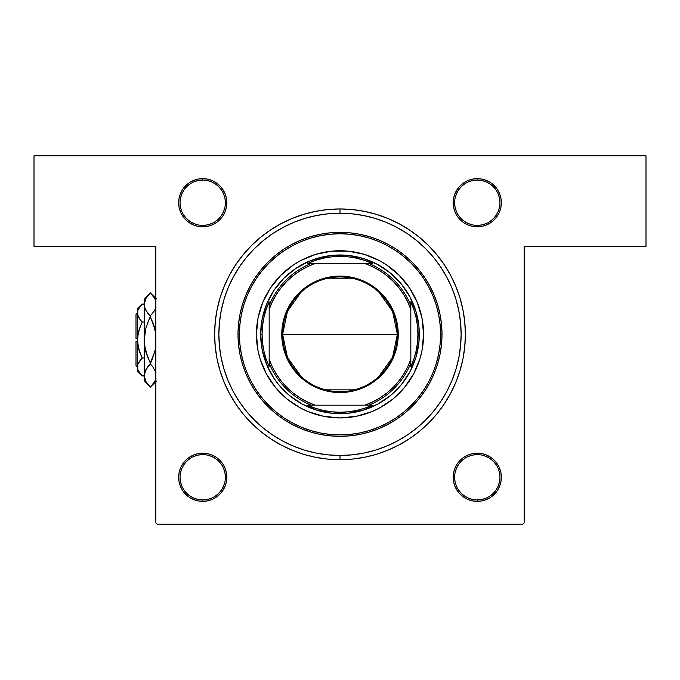 <?xml version="1.0" encoding="UTF-8"?>
<svg xmlns="http://www.w3.org/2000/svg" width="680" height="680" viewBox="0 0 680 680"><rect width="100%" height="100%" fill="white"/><g stroke="black" fill="none" stroke-linecap="round" stroke-linejoin="round"><path stroke-width="1.02" d="M207.425 179.103L202.725 178.644L198.024 179.103L193.511 180.472L189.346 182.699L185.7 185.7L182.699 189.346L180.472 193.511L179.103 198.024L178.644 202.725L179.103 207.425L180.472 211.939L182.699 216.104L185.7 219.75L189.346 222.751L193.511 224.978L198.024 226.347L202.725 226.805L207.425 226.347L211.939 224.978L216.104 222.751L219.75 219.75L222.751 216.104L224.978 211.939L226.347 207.425L226.805 202.725L226.347 198.024L224.978 193.511L222.751 189.346L219.75 185.7L216.104 182.699L211.939 180.472L207.425 179.103L202.725 178.644L202.725 180.055A22.669 22.669 0 0 0 180.055 202.725A22.669 22.669 0 0 0 202.725 225.394A22.669 22.669 0 0 0 225.394 202.725A22.669 22.669 0 0 0 202.725 180.055L202.725 178.644A24.08 24.08 0 0 1 226.805 202.725A24.08 24.08 0 0 1 202.725 226.805L202.725 225.394A22.669 22.669 0 0 1 180.055 202.725A22.669 22.669 0 0 1 202.725 180.055A22.669 22.669 0 0 1 225.394 202.725A22.669 22.669 0 0 1 202.725 225.394L207.145 224.952L211.395 223.669M477.275 225.394L477.275 226.805A24.08 24.08 0 0 1 453.194 202.725A24.08 24.08 0 0 1 477.275 178.644L481.975 179.103L477.275 178.644L472.575 179.103L468.061 180.472L463.896 182.699L460.25 185.7L457.249 189.346L455.022 193.511L453.654 198.024L453.194 202.725L453.654 207.425L455.022 211.939L457.249 216.104L460.25 219.75L463.896 222.751L468.061 224.978L472.575 226.347L477.275 226.805L481.975 226.347L486.489 224.978L490.654 222.751L494.3 219.75L497.301 216.104L499.528 211.939L500.896 207.425L501.356 202.725L500.896 198.024L499.528 193.511L497.301 189.346L494.3 185.7L490.654 182.699L486.489 180.472L481.975 179.103L477.275 178.644L477.275 180.055A22.669 22.669 0 0 0 454.606 202.725A22.669 22.669 0 0 0 477.275 225.394A22.669 22.669 0 0 0 499.944 202.725A22.669 22.669 0 0 0 477.275 180.055L477.275 178.644A24.08 24.08 0 0 1 501.356 202.725A24.08 24.08 0 0 1 477.275 226.805L477.275 225.394A22.669 22.669 0 0 1 454.606 202.725A22.669 22.669 0 0 1 477.275 180.055A22.669 22.669 0 0 1 499.944 202.725A22.669 22.669 0 0 1 477.275 225.394L481.695 224.952L485.945 223.669M486.489 455.022L481.975 453.654L477.275 453.194L472.575 453.654L468.061 455.022L463.896 457.249L460.25 460.25L457.249 463.896L455.022 468.061L453.654 472.575L453.194 477.275L453.654 481.975L455.022 486.489L457.249 490.654L460.25 494.3L463.896 497.301L468.061 499.528L472.575 500.896L477.275 501.356L481.975 500.896L486.489 499.528L490.654 497.301L494.3 494.3L497.301 490.654L499.528 486.489L500.896 481.975L501.356 477.275L500.896 472.575L499.528 468.061L497.301 463.896L494.3 460.25L490.654 457.249L486.489 455.022L481.975 453.654L477.275 453.194L477.275 454.606A22.669 22.669 0 0 0 454.606 477.275A22.669 22.669 0 0 0 477.275 499.944A22.669 22.669 0 0 0 499.944 477.275A22.669 22.669 0 0 0 477.275 454.606L477.275 453.194A24.08 24.08 0 0 1 501.356 477.275A24.08 24.08 0 0 1 477.275 501.356L477.275 499.944A22.669 22.669 0 0 1 454.606 477.275A22.669 22.669 0 0 1 477.275 454.606A22.669 22.669 0 0 1 499.944 477.275A22.669 22.669 0 0 1 477.275 499.944L481.695 499.502L485.945 498.219M202.725 499.944L202.725 501.356L198.024 500.896L202.725 501.356A24.08 24.08 0 0 1 178.644 477.275A24.08 24.08 0 0 1 202.725 453.194L198.024 453.654L193.511 455.022L189.346 457.249L185.7 460.25L182.699 463.896L180.472 468.061L179.103 472.575L178.644 477.275L179.103 481.975L180.472 486.489L182.699 490.654L185.7 494.3L189.346 497.301L193.511 499.528L198.024 500.896L202.725 501.356L207.425 500.896L211.939 499.528L216.104 497.301L219.75 494.3L222.751 490.654L224.978 486.489L226.347 481.975L226.805 477.275L226.347 472.575L224.978 468.061L222.751 463.896L219.75 460.25L216.104 457.249L211.939 455.022L207.425 453.654L202.725 453.194L202.725 454.606A22.669 22.669 0 0 0 180.055 477.275A22.669 22.669 0 0 0 202.725 499.944A22.669 22.669 0 0 0 225.394 477.275A22.669 22.669 0 0 0 202.725 454.606L202.725 453.194A24.08 24.08 0 0 1 226.805 477.275A24.08 24.08 0 0 1 202.725 501.356L202.725 499.944A22.669 22.669 0 0 1 180.055 477.275A22.669 22.669 0 0 1 202.725 454.606A22.669 22.669 0 0 1 225.394 477.275A22.669 22.669 0 0 1 202.725 499.944L207.145 499.502L211.395 498.219M460.538 346.205L461.125 334.33L460.538 322.464L458.796 310.7L455.906 299.175L451.902 287.98L446.819 277.236A121.125 121.125 0 0 1 446.811 391.45A121.125 121.125 0 0 0 446.811 277.21L440.708 267.036L433.627 257.49L425.646 248.684L416.84 240.703L407.295 233.623L397.094 227.511L386.35 222.428L375.164 218.425L363.63 215.534L351.875 213.792L340 213.206L340 208.956L340 213.206A121.125 121.125 0 0 0 282.88 227.519A121.125 121.125 0 0 1 397.12 227.519A121.125 121.125 0 0 0 340 213.206L328.125 213.792L316.37 215.534L304.835 218.425L293.649 222.428L282.905 227.511L272.705 233.623L263.16 240.703L254.354 248.684L246.373 257.49L239.292 267.036L233.18 277.236A121.125 121.125 0 0 0 233.189 391.45A121.125 121.125 0 0 1 233.189 277.21L228.098 287.98L224.094 299.175L221.204 310.7L219.462 322.464L218.875 334.33A121.125 121.125 0 0 1 340 213.206A121.125 121.125 0 0 1 461.125 334.33A121.125 121.125 0 0 1 340 455.456A121.125 121.125 0 0 1 218.875 334.33L219.462 346.205L221.204 357.96L224.094 369.495L228.098 380.69L233.18 391.433L239.292 401.625L246.373 411.171L254.354 419.985L263.16 427.966L272.705 435.047L282.905 441.159L293.649 446.241L304.835 450.245L316.37 453.135L328.125 454.877L340 455.456A121.125 121.125 0 0 0 397.12 441.142A121.125 121.125 0 0 1 282.88 441.142A121.125 121.125 0 0 0 340 455.456L340 459.706L340 455.456L351.875 454.877L363.63 453.135L375.164 450.245L386.35 446.241L397.094 441.159L407.295 435.047L416.84 427.966L425.646 419.985L433.627 411.171L440.708 401.625L446.819 391.433L451.902 380.69L455.906 369.495L458.796 357.96L460.717 344.301M407.226 435.089A121.125 121.125 0 0 0 440.759 401.557A121.125 121.125 0 0 1 407.226 435.089M440.759 267.104A121.125 121.125 0 0 0 407.226 233.58A121.125 121.125 0 0 1 440.759 267.104M340 208.956A125.375 125.375 0 0 1 465.375 334.33A125.375 125.375 0 0 1 340 459.706L352.291 459.102L364.463 457.3L376.397 454.308L387.982 450.168L399.1 444.907L409.657 438.583L419.534 431.248L428.655 422.986L436.917 413.874L444.244 403.988L450.568 393.431L455.829 382.313L459.977 370.727L462.969 358.793L464.771 346.622L465.375 334.33L464.771 322.048L462.969 309.876L459.977 297.942L455.829 286.356L450.568 275.23L444.244 264.681L436.917 254.796L428.655 245.684L419.534 237.413L409.657 230.087L399.1 223.762L387.982 218.501L376.397 214.353L364.463 211.369L352.291 209.559L340 208.956L327.709 209.559L315.537 211.369L303.603 214.353L292.017 218.501L280.899 223.762L270.343 230.087L260.466 237.413L251.345 245.684L243.083 254.796L235.756 264.681L229.432 275.23L224.171 286.356L220.023 297.942L217.031 309.876L215.228 322.048L214.625 334.33L215.228 346.622L217.031 358.793L220.023 370.727L224.171 382.313L229.432 393.431L235.756 403.988L243.083 413.874L251.345 422.986L260.466 431.248L270.343 438.583L280.899 444.907L292.017 450.168L303.603 454.308L315.537 457.3L327.709 459.102L340 459.706A125.375 125.375 0 0 1 214.625 334.33A125.375 125.375 0 0 1 340 208.956M34 155.831L646 155.831L646 246.5L524.169 246.5L524.169 522.75L524.169 246.5L646 246.5L646 155.831L34 155.831L34 246.5L34 155.831M155.831 522.75L155.831 246.5L34 246.5L155.831 246.5L155.831 522.75L157.25 524.169L522.75 524.169L157.25 524.169L155.831 522.75M500.896 207.425L501.356 202.725L500.896 207.425L501.356 202.725L500.896 198.024L499.528 193.511L497.301 189.346L494.3 185.7M179.103 472.575L178.644 477.275L179.103 472.575L178.644 477.275L179.103 481.975L180.472 486.489L182.699 490.654L185.7 494.3M524.169 522.75L522.75 524.169L524.169 522.75M224.978 468.061L222.751 463.896L219.75 460.25M453.654 481.975L455.022 486.489L457.249 490.654M500.896 481.975L501.356 477.275L500.896 472.575L501.356 477.275L500.896 481.975L499.528 486.489M455.022 211.939L457.249 216.104L460.25 219.75M179.103 198.024L178.644 202.725L179.103 207.425L178.644 202.725L179.103 198.024L180.472 193.511M226.347 198.024L224.978 193.511L222.751 189.346M472.575 500.896L477.275 501.356L481.975 500.896L486.489 499.528M494.3 494.3L497.301 490.654M497.301 463.896L494.3 460.25M468.061 455.022L463.896 457.249M202.725 501.356L207.425 500.896L211.939 499.528M211.939 455.022L207.425 453.654M193.511 455.022L189.346 457.249M185.7 460.25L182.699 463.896M211.939 224.978L216.104 222.751M202.725 225.394L202.725 226.805A24.08 24.08 0 0 1 178.644 202.725A24.08 24.08 0 0 1 202.725 178.644L198.024 179.103L193.511 180.472M185.7 185.7L182.699 189.346M182.699 216.104L185.7 219.75M193.511 224.978L198.024 226.347M486.489 224.978L490.654 222.751M494.3 219.75L497.301 216.104M477.275 178.644L472.575 179.103L468.061 180.472M468.061 224.978L472.575 226.347M272.774 435.089A121.125 121.125 0 0 1 239.241 401.557A121.125 121.125 0 0 0 272.774 435.089L272.705 435.047M239.241 267.104A121.125 121.125 0 0 1 272.774 233.58A121.125 121.125 0 0 0 239.241 267.104L239.292 267.036M452.438 289.28L450.738 285.269M377.604 219.19L373.269 217.863M350.923 454.962L354.348 454.606M406.028 435.88L409.232 433.721M415.089 429.377L418.106 426.912M433.5 411.332L434.469 410.142M440.054 402.594L442.068 399.551M198.305 224.952L194.055 223.669L190.128 221.57L186.694 218.756L183.872 215.314M180.498 198.305L181.781 194.055L183.881 190.128L186.694 186.694L190.136 183.872M207.145 180.498L211.395 181.781L215.322 183.881L218.756 186.694L221.578 190.136M224.952 207.145L223.669 211.395L221.57 215.322L218.756 218.756L215.314 221.578M198.305 499.502L194.055 498.219L190.128 496.119L186.694 493.306L183.872 489.863M180.498 472.855L181.781 468.605L183.881 464.678L186.694 461.244L190.136 458.422M207.145 455.048L211.395 456.331L215.322 458.43L218.756 461.244L221.578 464.687M224.952 481.695L223.669 485.945L221.57 489.872L218.756 493.306L215.314 496.128M472.855 499.502L468.605 498.219L464.678 496.119L461.244 493.306L458.422 489.863M455.048 472.855L456.331 468.605L458.43 464.678L461.244 461.244L464.687 458.422M481.695 455.048L485.945 456.331L489.872 458.43L493.306 461.244L496.128 464.687M499.502 481.695L498.219 485.945L496.119 489.872L493.306 493.306L489.863 496.128M472.855 224.952L468.605 223.669L464.678 221.57L461.244 218.756L458.422 215.314M455.048 198.305L456.331 194.055L458.43 190.128L461.244 186.694L464.687 183.872M481.695 180.498L485.945 181.781L489.872 183.881L493.306 186.694L496.128 190.136M499.502 207.145L498.219 211.395L496.119 215.322L493.306 218.756L489.863 221.578M202.725 454.606L198.305 455.048L194.055 456.331M180.055 477.267L180.498 481.695L181.781 485.945M225.394 477.284L224.952 472.855L223.669 468.605M202.725 180.055L198.305 180.498L194.055 181.781M180.055 202.716L180.498 207.145L181.781 211.395M225.394 202.733L224.952 198.305L223.669 194.055M477.275 180.055L472.855 180.498L468.605 181.781M454.606 202.716L455.048 207.145L456.331 211.395M499.944 202.733L499.502 198.305L498.219 194.055M477.275 454.606L472.855 455.048L468.605 456.331M454.606 477.267L455.048 481.695L456.331 485.945M499.944 477.284L499.502 472.855L498.219 468.605M477.275 499.944L477.275 501.356A24.08 24.08 0 0 1 453.194 477.275A24.08 24.08 0 0 1 477.275 453.194M258.017 318.061A83.581 83.581 0 0 0 258.017 350.608L256.42 334.33L258.026 318.027L262.777 302.345L270.504 287.895L280.899 275.23L293.565 264.834L300.602 260.618L315.741 254.346L331.806 251.15L348.194 251.15L364.259 254.346L379.398 260.618L386.435 264.834L399.1 275.23L409.496 287.895L417.223 302.345L421.974 318.027L423.58 334.33A83.581 83.581 0 0 1 340 417.92A83.581 83.581 0 0 1 256.42 334.33A83.581 83.581 0 0 1 340 250.75A83.581 83.581 0 0 1 423.58 334.33L421.974 350.642A83.581 83.581 0 0 0 421.982 318.061M258.026 350.676A83.581 83.581 0 0 0 262.752 366.256M262.803 366.384A83.581 83.581 0 0 0 307.955 411.527M308.074 411.578A83.581 83.581 0 0 0 323.663 416.304M323.731 416.322A83.581 83.581 0 0 0 356.269 416.322M356.337 416.304A83.581 83.581 0 0 0 371.926 411.578M372.045 411.527A83.581 83.581 0 0 0 417.197 366.384M417.248 366.256A83.581 83.581 0 0 0 421.974 350.676M238 334.33L239.419 334.33A100.581 100.581 0 0 1 340 233.75A100.581 100.581 0 0 1 440.581 334.33L442 334.33A102 102 0 0 0 340 232.33A102 102 0 0 0 238 334.33A102 102 0 0 1 340 232.33A102 102 0 0 1 442 334.33L441.507 344.335L440.037 354.229L437.606 363.945L434.24 373.371L429.955 382.415L424.813 391L418.846 399.041L412.123 406.462L404.71 413.176L396.67 419.144L388.084 424.286L379.032 428.57L369.605 431.945L359.899 434.375L349.996 435.846L340 436.331L330.004 435.846L320.101 434.375L310.394 431.945L300.968 428.57L291.916 424.286L283.33 419.144L275.289 413.176L267.877 406.462L261.154 399.041L255.187 391L250.044 382.415L245.76 373.371L242.394 363.945L239.963 354.229L238.493 344.335L238 334.33L238.493 324.334L239.963 314.432L242.394 304.725L245.76 295.298L250.044 286.254L255.187 277.661L261.154 269.628L267.877 262.208L275.289 255.484L283.33 249.526L291.916 244.375L300.968 240.1L310.394 236.725L320.101 234.294L330.004 232.824L340 232.33L349.996 232.824L359.899 234.294L369.605 236.725L379.032 240.1L388.084 244.375L396.67 249.526L404.71 255.484L412.123 262.208L418.846 269.628L424.813 277.661L429.955 286.254L434.24 295.298L437.606 304.725L440.037 314.432L441.507 324.334L442 334.33A102 102 0 0 1 340 436.331A102 102 0 0 1 238 334.33A102 102 0 0 0 340 436.331A102 102 0 0 0 442 334.33L440.581 334.33L440.096 324.471L438.651 314.712L436.254 305.133L432.93 295.843L428.706 286.918L423.631 278.451L417.75 270.521L411.12 263.211L403.809 256.581L395.879 250.699L387.413 245.625L378.488 241.408L369.197 238.085L359.626 235.679L349.86 234.234L340 233.75L330.14 234.234L320.374 235.679L310.802 238.085L301.512 241.408L292.587 245.625L284.121 250.699L276.19 256.581L268.88 263.211L262.25 270.521L256.368 278.451L251.294 286.918L247.07 295.843L243.746 305.133L241.349 314.712L239.904 324.471L239.419 334.33L239.904 344.19L241.349 353.957L243.746 363.528L247.07 372.827L251.294 381.752L256.368 390.218L262.25 398.14L268.88 405.458L276.19 412.089L284.121 417.962L292.587 423.036L301.512 427.261L310.802 430.584L320.374 432.981L330.14 434.435L340 434.92L349.86 434.435L359.626 432.981L369.197 430.584L378.488 427.261L387.413 423.036L395.879 417.962L403.809 412.089L411.12 405.458L417.75 398.14L423.631 390.218L428.706 381.752L432.93 372.827L436.254 363.528L438.651 353.957L440.096 344.19L440.581 334.33A100.581 100.581 0 0 1 340 434.92A100.581 100.581 0 0 1 239.419 334.33L238 334.33M455.906 299.175L451.902 287.98M304.835 218.425L293.649 222.428M224.094 369.495L228.098 380.69M375.164 450.245L386.35 446.241M316.974 258.417L332.223 255.382L347.777 255.382L363.026 258.417L377.4 264.367L390.328 273.012L401.327 284.002L409.964 296.939L415.913 311.304L418.948 326.561L418.948 342.108L415.913 357.365L409.964 371.73L401.327 384.659L390.328 395.658L377.4 404.302L363.026 410.252L347.777 413.287L332.223 413.287L316.974 410.252L302.6 404.302L289.672 395.658L278.673 384.659L274.04 378.411L266.704 364.692L262.191 349.809L260.67 334.33L262.191 318.852L266.704 303.977L274.04 290.258L283.9 278.239L295.927 268.37L309.638 261.035L324.522 256.522M421.974 350.642L419.985 358.598L413.712 373.736L404.608 387.362L393.023 398.947L379.398 408.051L371.986 411.553L356.303 416.313L340 417.92L323.697 416.313L308.014 411.553L300.602 408.051L286.977 398.947L275.392 387.362L266.288 373.736L260.015 358.598L258.026 350.642M363.026 410.252L355.478 412.139M264.087 357.365L262.191 349.809M415.913 311.304L417.809 318.852M421.974 317.993A83.581 83.581 0 0 0 417.248 302.413M417.197 302.286A83.581 83.581 0 0 0 372.045 257.142M371.926 257.082A83.581 83.581 0 0 0 356.337 252.365M356.269 252.348A83.581 83.581 0 0 0 323.731 252.348M323.663 252.365A83.581 83.581 0 0 0 308.074 257.082M307.955 257.142A83.581 83.581 0 0 0 262.803 302.286M262.752 302.413A83.581 83.581 0 0 0 258.026 317.993M211.939 180.472L216.104 182.699M468.061 499.528L463.896 497.301M301.163 376.567L287.462 357.399L282.625 334.33A57.375 57.375 0 0 0 340 391.705A57.375 57.375 0 0 0 397.375 334.33L398.225 334.33A58.225 58.225 0 0 1 340 392.555A58.225 58.225 0 0 1 281.775 334.33L397.375 334.33A57.375 57.375 0 0 1 340 391.705A57.375 57.375 0 0 1 282.625 334.33L287.462 311.27L301.163 292.094M378.837 292.094L392.538 311.27L397.375 334.33L392.538 357.399L378.837 376.567M354.493 389.852L325.507 389.852M410.83 305.439L410.83 301.877A77.919 77.919 0 0 1 417.92 334.33L419.33 334.33A79.331 79.331 0 0 0 340 255A79.331 79.331 0 0 0 260.67 334.33L262.08 334.33A77.919 77.919 0 0 1 269.17 301.877L269.17 366.792A77.919 77.919 0 0 1 262.08 334.33L262.531 342.686L263.874 350.948L266.093 359.014L269.17 366.792L269.17 363.23A76.5 76.5 0 0 0 311.108 405.17L372.462 405.17A77.919 77.919 0 0 1 307.538 405.17L315.325 408.238L323.391 410.457L331.644 411.8L340 412.25L348.355 411.8L356.609 410.457L364.675 408.238L372.462 405.17L368.892 405.17A76.5 76.5 0 0 0 410.83 363.23L410.83 301.877L413.907 309.655L416.126 317.721L417.469 325.975L417.92 334.33A77.919 77.919 0 0 1 410.83 366.792L413.907 359.014L416.126 350.948L417.469 342.686L417.92 334.33L419.33 334.33A79.331 79.331 0 0 1 340 413.67A79.331 79.331 0 0 1 260.67 334.33A79.331 79.331 0 0 1 340 255A79.331 79.331 0 0 1 419.33 334.33A79.331 79.331 0 0 1 340 413.67A79.331 79.331 0 0 1 260.67 334.33L262.08 334.33L262.531 325.975L263.874 317.721L266.093 309.655L269.17 301.877L269.17 305.439A76.5 76.5 0 0 1 311.108 263.5L307.538 263.5A77.919 77.919 0 0 1 372.462 263.5L307.538 263.5L315.325 260.431L323.391 258.204L331.644 256.87L340 256.42L348.355 256.87L356.609 258.204L364.675 260.431L372.462 263.5L368.892 263.5A76.5 76.5 0 0 1 410.83 305.439A76.5 76.5 0 0 0 368.892 263.5L315.095 263.5L307.351 266.721L300.007 270.784L293.165 275.647L286.909 281.24L281.316 287.495L276.454 294.338L272.391 301.682L269.17 309.434L269.17 359.236L272.391 366.988L276.454 374.323L281.316 381.166L286.909 387.421L293.165 393.014L300.007 397.876L307.351 401.948L315.095 405.17L364.905 405.17L372.649 401.948L379.993 397.876L386.835 393.014L393.091 387.421L398.684 381.166L403.546 374.323L407.609 366.988L410.83 359.236L410.83 309.434L407.609 301.682L403.546 294.338L398.684 287.495L393.091 281.24L386.835 275.647L379.993 270.784L372.649 266.721L364.905 263.5A75.081 75.081 0 0 1 410.83 309.434L410.83 305.439M307.538 405.17L311.108 405.17A76.5 76.5 0 0 1 269.17 363.23L269.17 359.236A75.081 75.081 0 0 0 315.095 405.17L307.538 405.17M410.83 366.792L410.83 363.23A76.5 76.5 0 0 1 368.892 405.17L364.905 405.17A75.081 75.081 0 0 0 410.83 359.236L410.83 366.792M398.225 334.33L397.103 345.695L393.796 356.618L388.416 366.681L381.174 375.504L372.351 382.747L362.278 388.127L351.356 391.442L340 392.555L328.644 391.442L317.721 388.127L312.553 385.679L307.649 382.747L298.826 375.504L291.584 366.681L286.203 356.618L284.282 351.237L282.055 340.043L282.055 328.627L284.282 317.433L286.203 312.052L291.584 301.988L298.826 293.165L303.059 289.323L312.553 282.982L323.102 278.613L328.644 277.227L340 276.106L345.703 276.386L356.898 278.613L367.447 282.982L376.941 289.323L381.174 293.165L388.416 301.988L393.796 312.052L397.103 322.975L398.225 334.33L282.625 334.33A57.375 57.375 0 0 1 340 276.955A57.375 57.375 0 0 1 397.375 334.33A57.375 57.375 0 0 0 340 276.955A57.375 57.375 0 0 0 282.625 334.33L281.775 334.33A58.225 58.225 0 0 1 340 276.106A58.225 58.225 0 0 1 398.225 334.33M325.507 278.817L354.493 278.817M311.108 263.5A76.5 76.5 0 0 0 269.17 305.439L269.17 309.434A75.081 75.081 0 0 1 315.095 263.5L311.108 263.5M136 365.5L136 341.42L136 365.5L137.419 366.92M137.419 341.42L136 341.42L137.419 341.42M141.772 375.513L144.219 375.989L142.239 375.989L140.301 373.847L137.776 369.359L137.419 366.988L137.76 364.667L140.293 360.145L138.771 362.346L142.239 357.995L144.219 357.995L142.239 357.995L140.301 360.137L142.239 357.995L138.762 349.256L140.301 353.71L137.768 344.683L138.762 349.265L137.419 340L137.768 335.3L140.301 326.281L142.239 322.005L140.301 326.281L142.239 322.005L144.219 322.005L142.239 322.005L140.301 319.863L137.776 315.375L137.419 313.012L137.76 310.683L140.293 306.161L142.239 304.011L144.219 304.011L141.814 304.445M138.499 317.161L137.419 313.012L137.768 315.358L137.76 310.683L138.754 308.389L142.239 304.011L137.419 308.83L137.419 366.988L137.776 369.359L137.76 364.667L138.754 362.372L142.239 357.995L140.301 353.719L141.635 356.753M140.173 319.71L138.278 316.701M144.219 381.08L150.305 387.175L154.717 381.523L155.966 378.573L154.717 381.523L150.305 387.175L145.928 381.565L144.219 375.581L144.219 381.08L144.219 298.92L144.219 304.419L145.903 298.477L150.305 292.825L154.691 298.435L155.95 301.376L154.691 298.435L150.305 292.825L145.903 298.477L144.661 301.376L144.219 340.671M145.231 349.197L144.219 340L144.219 375.581L145.903 369.631L150.305 363.987L145.919 369.614L150.305 363.987L154.7 351.934L155.958 346.052L154.7 351.934L150.305 363.188L145.911 351.909L144.653 346.026L145.911 351.934L147.849 357.654L144.653 346.026L144.219 340L145.911 328.066L150.305 316.013L154.691 310.411L155.966 307.42L154.717 310.369L150.305 316.013L145.928 310.411L144.661 307.462L147.602 312.927M145.903 310.369L145.273 309.12M155.958 333.948L152.762 322.337L154.708 328.091L155.958 333.974L154.708 328.091L150.305 316.812L147.849 322.337L150.305 316.812L152.762 322.337M144.219 340L145.622 329.154M147.849 366.758L150.305 363.987L152.762 366.75L150.305 363.987L152.762 357.663L150.305 363.188L145.911 351.917M154.717 369.631L155.338 370.889M145.189 371.084L144.219 375.581L144.661 378.624L144.219 375.581L144.653 372.58L147.849 366.75M152.762 366.75L155.95 372.538L152.762 366.75M156.4 381.08L150.305 387.175L145.928 381.565L144.661 378.624M147.628 384.124L148.104 384.719M145.282 380.298L145.97 381.642M144.219 375.581L144.653 378.573M145.256 370.931L144.661 372.538M145.911 328.066L150.305 316.013L154.7 310.394L150.305 316.013L147.849 313.25M152.992 295.876L152.516 295.281M155.329 299.701L154.674 298.409M154.708 328.075L151.436 319.209M155.831 333.149L155.38 330.795M154.708 351.909L154.989 350.846M138.244 347.242L137.419 340L138.55 331.517M137.419 366.86L137.419 371.17L137.419 366.988L137.76 369.317M137.419 371.17L142.239 375.989L138.771 371.637L137.776 369.359M138.295 370.71L138.831 371.739M138.762 349.265L140.301 353.71M138.762 330.743L142.239 322.005L140.301 319.863M141.619 304.649L140.301 306.153M137.419 366.988L137.419 308.83M136 338.58L136 314.5L136 338.58L137.419 338.58L136 338.58M144.219 298.92L150.305 292.825L156.4 298.92M136 314.5L137.419 313.08"/></g></svg>
